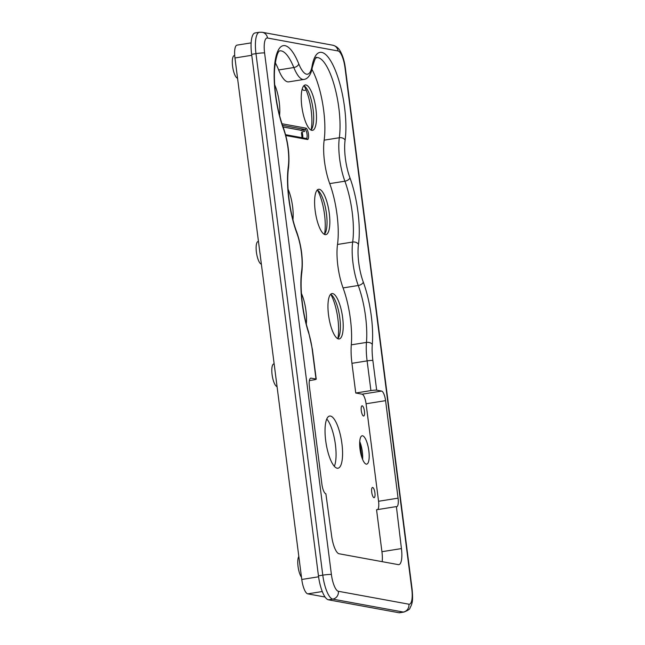 <?xml version="1.0" encoding="UTF-8"?>
<svg xmlns="http://www.w3.org/2000/svg" width="645" height="645" viewBox="0 0 645 645"><rect width="100%" height="100%" fill="white"/><g stroke="black" fill="none" stroke-linecap="round" stroke-linejoin="round"><path stroke-width="0.97" d="M317.485 190.114A28.719 8.498 -99.1 0 1 324.524 234.183M330.845 294.418A28.719 8.498 -99.1 0 1 337.883 338.48M304.126 85.809A28.719 8.498 -99.1 0 1 311.156 129.879M306.423 138.514A4.596 1.363 80.9 0 0 306.98 133.878A4.596 1.363 80.9 0 0 305.037 129.46L300.707 130.153A4.596 1.363 -99.1 0 1 301.191 130.483L303.787 130.064A4.596 1.363 80.9 0 1 304.561 131.467L301.957 131.886A4.596 1.363 -99.1 0 1 302.731 137.837M301.957 131.886L301.489 132.959L302.029 137.708M363.514 416.033A5.168 1.532 80.9 0 0 363.675 416.033A5.168 1.532 80.9 0 0 364.417 410.954A5.168 1.532 80.9 0 0 362.208 405.826A5.168 1.532 80.9 0 0 362.047 405.826A5.168 1.532 80.9 0 0 361.313 410.905A5.168 1.532 80.9 0 0 363.514 416.033M373.971 497.658A5.168 1.532 80.9 0 0 374.132 497.658A5.168 1.532 80.9 0 0 374.874 492.578A5.168 1.532 80.9 0 0 372.665 487.459A5.168 1.532 80.9 0 0 372.504 487.451A5.168 1.532 80.9 0 0 371.77 492.53A5.168 1.532 80.9 0 0 373.971 497.658M366.231 464.134A14.359 4.249 80.9 0 0 366.683 464.142A14.359 4.249 80.9 0 0 368.73 450.033A14.359 4.249 80.9 0 0 362.603 435.794A14.359 4.249 80.9 0 0 362.151 435.786A14.359 4.249 80.9 0 0 360.112 449.896A14.359 4.249 80.9 0 0 366.231 464.134M359.741 441.519A14.359 4.249 -99.1 0 1 362.603 459.45M306.149 90.09L304.222 90.397A11.489 3.402 -99.1 0 1 303.868 90.389A11.489 3.402 -99.1 0 1 302.215 89.026M301.481 577.251A11.489 3.402 -99.1 0 1 298.046 566.479A11.489 3.402 -99.1 0 1 298.82 556.49M237.562 78.239A11.489 3.402 -99.1 0 1 232.668 66.83A11.489 3.402 -99.1 0 1 234.304 55.559L234.716 55.494M261.378 264.168A11.489 3.402 -99.1 0 1 256.484 252.759A11.489 3.402 -99.1 0 1 258.121 241.488L258.46 241.432M277.06 386.605A11.489 3.402 -99.1 0 1 272.166 375.205A11.489 3.402 -99.1 0 1 273.803 363.925L274.149 363.877M287.646 81.842A34.459 10.199 80.9 0 0 288.726 81.859L303.892 79.44A34.459 10.199 -99.1 0 1 302.811 79.424A34.459 10.199 -99.1 0 1 293.83 67.532L278.664 69.958A34.459 10.199 80.9 0 0 287.646 81.842M337.142 468.214A26.421 7.821 80.9 0 0 337.964 468.222A26.421 7.821 80.9 0 0 341.729 442.26A26.421 7.821 80.9 0 0 330.458 416.057A26.421 7.821 80.9 0 0 329.635 416.049A26.421 7.821 80.9 0 0 325.878 442.01A26.421 7.821 80.9 0 0 337.142 468.214M326.773 418.992A26.421 7.821 -99.1 0 1 335.021 441.938A26.421 7.821 -99.1 0 1 334.328 466.319M306.311 324.016A22.97 6.797 80.9 0 0 301.433 293.459M338.488 338.931A22.97 6.797 80.9 0 0 339.206 338.939A22.97 6.797 80.9 0 0 342.471 316.364A22.97 6.797 80.9 0 0 332.675 293.58A22.97 6.797 80.9 0 0 331.957 293.572A22.97 6.797 80.9 0 0 328.692 316.147A22.97 6.797 80.9 0 0 338.488 338.931M337.714 338.657A22.97 6.797 80.9 0 0 339.48 315.631A22.97 6.797 80.9 0 0 330.635 294.297M292.943 219.719A22.97 6.797 80.9 0 0 288.065 189.162M325.128 234.627A22.97 6.797 80.9 0 0 325.846 234.635A22.97 6.797 80.9 0 0 329.111 212.06A22.97 6.797 80.9 0 0 319.315 189.275A22.97 6.797 80.9 0 0 318.598 189.267A22.97 6.797 80.9 0 0 315.332 211.842A22.97 6.797 80.9 0 0 325.128 234.627M324.354 234.361A22.97 6.797 80.9 0 0 326.12 211.326A22.97 6.797 80.9 0 0 317.267 189.993M279.583 115.415A22.97 6.797 80.9 0 0 274.706 84.858M311.761 130.322A22.97 6.797 80.9 0 0 312.478 130.338A22.97 6.797 80.9 0 0 315.752 107.763A22.97 6.797 80.9 0 0 305.956 84.979A22.97 6.797 80.9 0 0 305.238 84.963A22.97 6.797 80.9 0 0 301.965 107.538A22.97 6.797 80.9 0 0 311.761 130.322M310.995 130.056A22.97 6.797 80.9 0 0 312.752 107.03A22.97 6.797 80.9 0 0 303.908 85.696M309.382 380.582L313.083 379.994A4.596 0.46 172.7 0 0 316.227 379.155A4.596 0.46 172.7 0 0 316.002 379.042L311.067 378.139A9.191 2.717 -99.1 0 0 310.777 378.139A9.191 2.717 -99.1 0 0 309.406 386.694L321.895 484.193A9.191 2.717 -99.1 0 0 325.878 493.78L331.611 535.793A17.23 5.096 80.9 0 0 339.077 553.765L398.32 564.625A17.23 5.096 80.9 0 0 398.86 564.633A17.23 5.096 80.9 0 0 401.432 548.589L396.409 506.704A9.191 2.717 -99.1 0 0 396.699 506.712A9.191 2.717 -99.1 0 0 398.07 498.158L385.581 400.658L366.078 403.77A9.191 2.717 80.9 0 0 362.095 394.184L381.598 391.072L376.664 390.161A4.596 0.46 172.7 0 0 370.915 390.596L355.75 393.015L362.095 394.184M377.68 509.574A9.191 2.717 80.9 0 0 378.567 501.27L366.078 403.77M398.941 612.742L403.27 612.049A22.97 6.797 -99.1 0 0 403.988 612.057L399.658 612.75A22.97 6.797 -99.1 0 1 398.941 612.742L328.41 599.81A22.97 6.797 -99.1 0 1 318.453 575.848L251.639 54.333A22.97 6.797 -99.1 0 1 255.073 32.943L259.411 32.25A22.97 6.797 -99.1 0 0 255.976 53.64L251.639 54.333M381.598 391.072A9.191 2.717 -99.1 0 1 385.581 400.658M382.187 561.666A17.23 5.096 80.9 0 0 381.929 551.701L376.559 509.76L396.062 506.639M311.906 69.362A48.246 14.279 -99.1 0 1 324.153 140.159A34.459 10.199 80.9 0 0 329.716 183.615A48.246 14.279 -99.1 0 1 337.512 244.463A34.459 10.199 80.9 0 0 343.075 287.92A48.246 14.279 -99.1 0 1 351.299 344.833A34.459 10.199 80.9 0 0 351.944 363.312L355.75 393.015M275.27 62.718A48.246 14.279 -99.1 0 1 278.664 69.958M325.08 597.036L307.746 593.851A13.787 4.08 -99.1 0 1 301.771 579.476L234.957 57.969A13.787 4.08 -99.1 0 1 237.021 45.134L251.155 42.876M359.91 441.946L361.926 457.652M301.191 130.483L300.651 130.363M316.002 379.042L312.196 349.34A29.863 8.837 80.9 0 0 308.584 332.764A52.842 15.633 -99.1 0 1 301.658 270.811A29.863 8.837 80.9 0 0 296.837 233.143A52.842 15.633 -99.1 0 1 288.299 166.507A29.863 8.837 80.9 0 0 283.478 128.847A52.842 15.633 -99.1 0 1 275.899 56.921A52.842 15.633 -99.1 0 1 298.78 63.887A29.863 8.837 80.9 0 0 306.569 74.191A29.863 8.837 80.9 0 0 312.027 66.322A52.842 15.633 -99.1 0 1 334.175 67.596A52.842 15.633 -99.1 0 1 345.107 140.142A29.863 8.837 80.9 0 0 349.937 177.81A52.842 15.633 -99.1 0 1 358.475 244.447A29.863 8.837 80.9 0 0 363.296 282.107A52.842 15.633 -99.1 0 1 372.294 344.446A29.863 8.837 80.9 0 0 372.858 360.458L376.664 390.161M303.892 79.44C309.108 78.883 311.769 71.643 312.212 67.822A4.596 3.346 -169.8 0 0 312.027 66.322M378.567 501.27L398.07 498.158M318.453 575.848L322.782 575.155L255.976 53.64A6.893 0.685 -7.3 0 1 264.595 52.995L331.401 574.501A16.085 4.757 80.9 0 0 338.367 591.28L408.898 604.204A16.085 4.757 80.9 0 0 411.808 589.24L345.002 67.733A16.085 4.757 80.9 0 0 338.028 50.955L267.498 38.023A16.085 4.757 80.9 0 0 264.595 52.995M408.898 604.204A6.893 6.547 -79.6 0 1 403.27 612.049L332.739 599.116L328.41 599.81M338.367 591.28A6.893 6.547 -79.6 0 1 332.739 599.116A22.97 6.797 -99.1 0 1 322.782 575.155A6.893 0.685 -7.3 0 1 331.401 574.501M411.808 589.24A6.893 0.685 -7.3 0 1 412.139 589.401L345.333 67.894C344.438 61.001 342.664 55.285 340.012 50.753C338.448 47.923 336.037 46.077 332.772 45.215L262.241 32.282L259.411 32.25M338.028 50.955A6.893 6.547 -79.6 0 0 332.772 45.215M267.498 38.023A6.893 6.547 -79.6 0 0 262.241 32.282M282.002 123.759L305.98 128.153A5.74 1.701 -99.1 0 1 308.463 134.152A5.74 1.701 -99.1 0 1 307.431 139.497L285.8 135.531M251.768 55.285L234.957 57.969M318.574 576.791L301.771 579.476M322.274 591.538L307.746 593.851M370.915 390.596L367.11 360.894A34.459 10.199 -99.1 0 1 366.465 342.414A48.246 14.279 80.9 0 0 358.249 285.501L343.075 287.92M372.294 344.446A4.596 2.79 4.6 0 0 366.465 342.414L351.299 344.833M363.296 282.107A4.596 2.435 -20.3 0 1 358.249 285.501A34.459 10.199 -99.1 0 1 352.678 242.036L337.512 244.463M358.475 244.447A4.596 3.136 7.8 0 0 352.678 242.036A48.246 14.279 80.9 0 0 344.89 181.197L329.716 183.615M349.937 177.81A4.596 2.435 -20.3 0 1 344.89 181.197A34.459 10.199 -99.1 0 1 339.318 137.74L324.153 140.159M345.107 140.142A4.596 3.136 7.8 0 0 339.318 137.74A48.246 14.279 80.9 0 0 334.215 85.172A48.246 14.279 80.9 0 0 316.421 57.59C316.469 59.759 317.058 51.342 312.212 67.822M298.78 63.887A4.596 2.693 -22 0 1 293.83 67.532A48.246 14.279 80.9 0 0 279.745 50.866C280.978 51.431 277.116 47.029 274.665 68.33C273.286 85.334 277.068 111.029 283.453 127.944A4.596 2.435 159.7 0 1 283.478 128.847M311.067 378.139L310.511 378.228M372.858 360.458A4.596 0.46 -7.3 0 0 367.11 360.894L351.944 363.312M401.432 548.589L381.929 551.701M305.98 128.153A1.145 1.088 -79.6 0 1 305.037 129.46L282.526 125.34M283.082 126.928L300.707 130.153A1.145 1.088 100.4 0 1 300.352 130.153L283.107 126.992M283.453 127.944C288.122 141.666 289.815 154.961 288.517 167.821A4.596 3.136 -172.2 0 0 288.299 166.507M288.517 167.821C286.025 184.422 289.742 213.648 296.813 232.248A4.596 2.435 159.7 0 1 296.837 233.143M296.813 232.248C301.481 245.971 303.174 259.266 301.876 272.125A4.596 3.136 -172.2 0 0 301.658 270.811M301.876 272.125C299.619 287.436 302.497 313.51 308.624 332.054A4.596 2.032 162.1 0 1 308.584 332.764M308.624 332.054L312.422 349.453A4.596 0.46 172.7 0 0 312.196 349.34M307.431 139.497A1.145 1.088 -79.6 0 0 306.552 138.538L285.582 134.692M403.988 612.057C408.075 610.355 410.067 609.033 409.946 608.09C412.357 603.406 413.123 601.325 412.139 589.401M312.422 349.453L316.227 379.155"/></g></svg>
